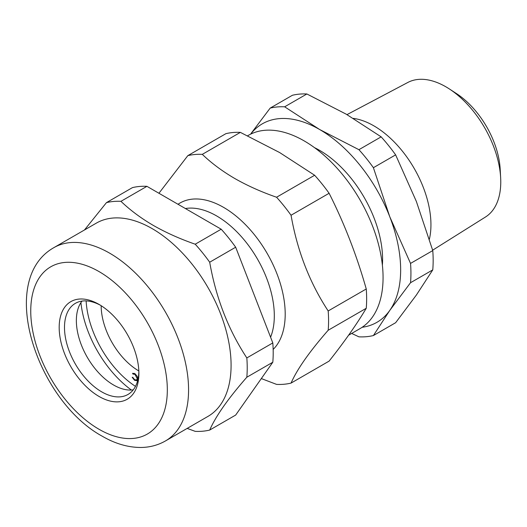 <?xml version="1.0" encoding="UTF-8"?>
<svg xmlns="http://www.w3.org/2000/svg" width="527" height="527" viewBox="0 0 527 527"><rect width="100%" height="100%" fill="white"/><g stroke="black" fill="none" stroke-linecap="round" stroke-linejoin="round"><path stroke-width="0.79" d="M382.385 265.193A89.056 51.415 -120 0 0 319.619 150.366A89.056 51.415 -120 0 0 314.527 147.665M449.386 88.964L456.56 93.641A66.119 38.175 60 0 1 500.182 169.207L500.65 177.757A77.693 44.854 -120 0 0 449.386 88.964A77.693 44.854 -120 0 0 445.829 86.777A77.693 44.854 -120 0 0 407.826 82.462L346.99 114.629M432.654 250.187L485.499 216.999A77.693 44.854 -120 0 0 500.65 177.757M353.314 118.377A80.789 46.639 60 0 1 373.821 125.821A80.789 46.639 60 0 1 429.386 239.179M358.927 149.688A126.065 72.785 60 0 1 373.399 167.698L395.632 154.866A126.065 72.785 -120 0 0 381.153 136.855L358.927 149.688L319.619 129.504L284.652 106.81A126.065 72.785 60 0 0 270.18 108.101L251.181 133.311M362.141 327.287A114.603 66.165 -120 0 0 389.796 310.383L373.399 335.547L395.632 322.715L416.37 295.041L432.766 269.883A126.065 72.785 -120 0 0 432.766 250.582L410.54 263.414L389.796 216.808L373.399 167.698M432.766 250.582L416.37 201.472L395.632 154.866M410.54 263.414A126.065 72.785 60 0 1 410.54 282.716L432.766 269.883M250.635 134.148A114.603 66.165 -120 0 1 319.619 129.504A114.603 66.165 60 0 1 389.796 216.808A114.603 66.165 -120 0 1 389.796 310.383L410.54 282.716M373.399 335.547A126.065 72.785 60 0 1 358.927 336.839L351.674 333.433M381.153 136.855L346.186 114.161L306.879 93.977A126.065 72.785 -120 0 0 292.406 95.268L270.18 108.101M306.879 93.977L284.652 106.81M261.32 378.57L276.57 384.387A126.065 72.785 60 0 0 291.049 383.096C297.175 369.15 309.553 351.535 328.183 330.258A126.065 72.785 60 0 0 328.183 310.956C309.692 282.801 297.314 250.898 291.049 215.247A126.065 72.785 60 0 0 276.57 197.236C261.346 191.947 247.407 185.702 234.759 178.495C222.341 171.242 211.518 163.192 202.296 154.358A126.065 72.785 60 0 0 187.823 155.649L158.93 193.257M187.823 155.649L225.885 133.674A126.065 72.785 60 0 1 240.365 132.376L279.672 152.566L314.639 175.26A126.065 72.785 60 0 1 329.111 193.271C344.362 223.514 356.739 255.417 366.252 288.98A126.065 72.785 60 0 1 366.252 308.282C356.739 324.237 344.362 341.845 329.111 361.114L291.049 383.096M247.618 135.782L248.355 135.36A111.599 64.432 60 0 1 304.151 140.887A111.599 64.432 60 0 1 377.062 239.225A111.599 64.432 60 0 1 359.954 328.65L348.617 335.198M240.365 132.376L202.296 154.358M314.639 175.26L276.57 197.236M329.111 193.271L291.049 215.247M366.252 288.98L328.183 310.956M366.252 308.282L328.183 330.258M152.178 228.632A111.599 64.432 60 0 1 225.082 326.971A111.599 64.432 60 0 1 207.974 416.396L165.465 440.941A111.599 64.432 60 0 0 182.566 351.516A111.599 64.432 60 0 0 109.662 253.171A111.599 64.432 60 0 0 53.866 247.644L96.375 223.105A111.599 64.432 60 0 1 152.178 228.632M187.177 428.405L195.221 431.356A126.065 72.785 60 0 0 209.693 430.065C215.82 416.119 228.204 398.504 246.827 377.227A126.065 72.785 60 0 0 246.827 357.925C228.343 329.77 215.958 297.867 209.693 262.215A126.065 72.785 60 0 0 195.221 244.205C179.984 238.915 166.045 232.67 153.403 225.464C140.992 218.218 130.176 210.168 120.946 201.327A126.065 72.785 60 0 0 106.467 202.618L84.472 229.976M99.036 396.449A56.363 32.542 60 0 1 59.182 327.419A56.363 32.542 60 0 1 99.036 304.408L99.036 304.408A56.363 32.542 60 0 1 138.891 373.439A56.363 32.542 60 0 1 99.036 396.449M100.387 305.219A52.608 30.375 -120 0 0 75.387 303.335A52.608 30.375 -120 0 0 67.324 345.495A52.608 30.375 -120 0 0 101.691 391.851A52.608 30.375 -120 0 0 127.995 394.453A52.608 30.375 -120 0 0 138.864 371.864M131.401 390.033A82.667 47.726 60 0 1 80.921 302.597M133.252 389.855A52.608 30.375 60 0 1 119.122 387.727A52.608 30.375 60 0 1 113.562 385A52.608 30.375 60 0 1 76.777 314.382A52.608 30.375 60 0 1 82.001 301.088M106.467 202.618L132.448 187.619A126.065 72.785 60 0 1 146.921 186.327L221.195 229.205A126.065 72.785 60 0 1 235.674 247.216L272.808 342.932A126.065 72.785 60 0 1 272.808 362.233L235.674 415.065L209.693 430.065M146.921 186.327L120.946 201.327M221.195 229.205L195.221 244.205M235.674 247.216L209.693 262.215M272.808 342.932L246.827 357.925M272.808 362.233L246.827 377.227M86.125 300.897A74.775 43.174 -120 0 0 105.136 354.928A74.775 43.174 -120 0 0 135.479 386.377M101.164 305.7A53.359 30.803 -120 0 0 114.807 347.049A53.359 30.803 -120 0 0 138.832 370.955M132.659 373.287L135.05 373.788L137.284 376.436L137.824 379.117L137.013 380.711L134.556 380.29L132.211 377.332L132.679 377.253L134.596 379.671L136.565 380.007L137.244 378.663L134.971 374.348L132.929 374.038L132.6 373.32M135.116 379.967L134.556 380.29M136.565 380.007L137.81 379.262M137.817 378.327L137.244 378.663M135.446 374.078L134.971 374.348M134.201 373.327L132.929 374.038M137.468 380.296L136.374 380.092M270.588 337.201A81.54 47.074 -120 0 0 216.656 215.945A81.54 47.074 -120 0 0 185.385 208.534M178.014 204.278A87.172 50.328 60 0 1 223.56 207.361A87.172 50.328 60 0 1 278.585 278.23A87.172 50.328 60 0 1 273.151 349.441M99.036 429.281A96.566 55.757 -120 0 0 167.322 389.855A96.566 55.757 -120 0 0 99.036 271.583A96.566 55.757 -120 0 0 30.75 311.009A96.566 55.757 -120 0 0 99.036 429.281M53.866 247.644C-3.57 280.114 37.035 400.658 102.146 436.158C114.978 443.635 127.817 447.41 140.663 447.476C149.628 447.416 157.896 445.243 165.465 440.941"/></g></svg>
